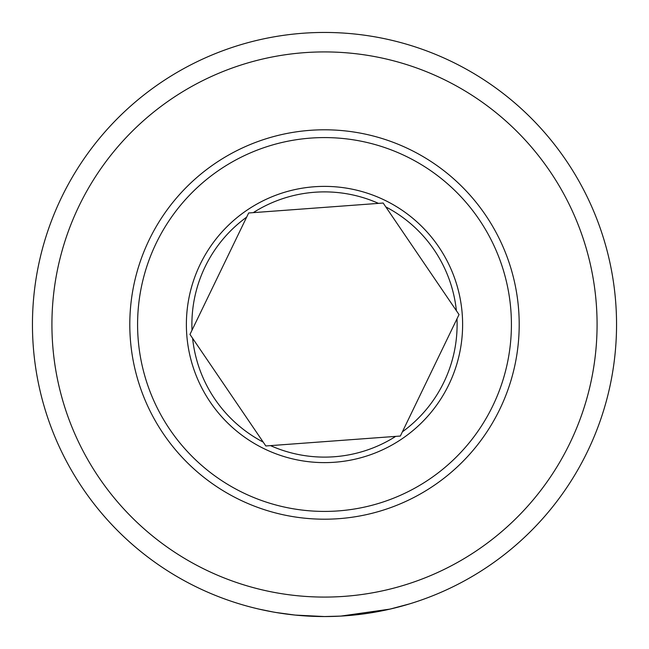 <?xml version="1.0" encoding="UTF-8"?>
<svg xmlns="http://www.w3.org/2000/svg" width="649" height="649" viewBox="0 0 649 649"><rect width="100%" height="100%" fill="white"/><g stroke="black" fill="none" stroke-linecap="round" stroke-linejoin="round"><path stroke-width="0.97" d="M295.238 615.082L324.5 616.55A292.05 292.05 0 0 1 32.45 324.5A292.05 292.05 0 0 1 324.5 32.45A292.05 292.05 0 0 1 616.55 324.5A292.05 292.05 0 0 1 324.5 616.55L340.798 616.096L390.106 609.087L409.56 603.886M385.611 610.084L389.635 609.192M391.177 608.835L392.11 608.616M394.43 608.056L390.544 608.989M390.122 609.078L381.482 610.936M380.152 611.196L367.058 613.435M333.513 616.412L342.339 616.006M351.693 615.284L362.304 614.092M364.186 613.84L368.21 613.264M379.6 611.309L382.001 610.831M388.021 609.557L399.038 606.88M400.449 606.499L401.812 606.134M324.5 51.92A272.58 272.58 0 0 1 597.08 324.5A272.58 272.58 0 0 1 324.5 597.08A272.58 272.58 0 0 1 51.92 324.5A272.58 272.58 0 0 1 324.5 51.92M273.075 611.983L259.04 609.119M257.126 608.673L255.706 608.332M257.604 608.786L258.229 608.932M259.349 609.192L273.083 611.991M272.986 611.975L278.372 612.883M284.668 613.824L287.548 614.205M293.656 614.919L291.758 614.708M286.387 614.051L283.191 613.613M279.735 613.102L276.782 612.624M274.478 612.234L273.651 612.088M272.734 611.926L273.286 612.023M275.89 612.478L294.922 615.049M278.77 612.948L292.707 614.814M383.17 203.032L248.632 212.986A134.878 134.878 0 0 1 248.672 212.953L189.97 334.422L265.83 445.968L400.36 436.039L459.03 314.578L383.17 203.032M308.145 138.302A186.912 186.912 0 0 0 138.302 340.855A186.912 186.912 0 0 0 340.855 510.698A186.912 186.912 0 0 0 510.698 308.145A186.912 186.912 0 0 0 308.145 138.302M341.536 518.454A194.7 194.7 0 0 0 518.454 307.464A194.7 194.7 0 0 0 307.464 130.546A194.7 194.7 0 0 0 130.546 341.536A194.7 194.7 0 0 0 341.536 518.454M270.503 445.62A132.615 132.615 0 0 0 395.687 436.388M312.412 186.912A138.115 138.115 0 0 1 462.088 312.412A138.115 138.115 0 0 1 336.588 462.088A138.115 138.115 0 0 1 186.912 336.588A138.115 138.115 0 0 1 312.412 186.912M378.497 203.38A132.615 132.615 0 0 0 253.313 212.612M456.393 310.701A132.615 132.615 0 0 0 385.806 206.909M402.396 431.82A132.615 132.615 0 0 0 456.985 318.797M246.604 217.18A132.615 132.615 0 0 0 192.015 330.203M192.607 338.299A132.615 132.615 0 0 0 263.194 442.091"/></g></svg>
